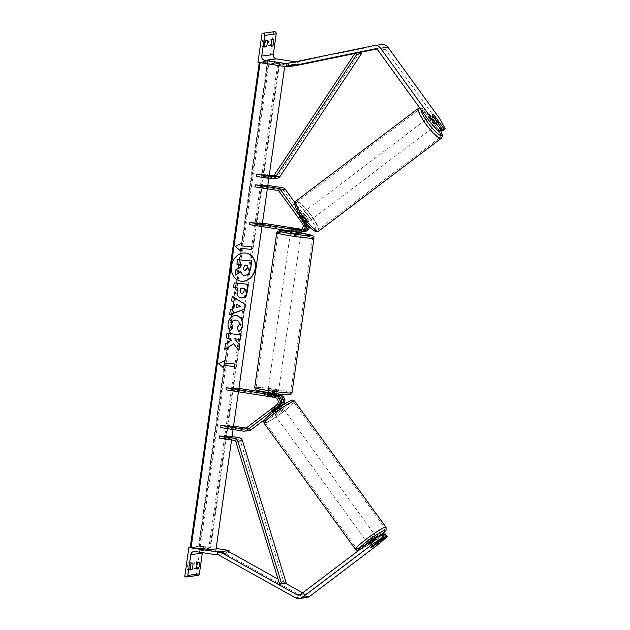 <?xml version="1.0" encoding="UTF-8"?>
<svg xmlns="http://www.w3.org/2000/svg" width="630" height="630" viewBox="0 0 630 630"><rect width="100%" height="100%" fill="white"/><g stroke="black" fill="none" stroke-linecap="round" stroke-linejoin="round"><path stroke-width="0.47" stroke-dasharray="3.15 2.36" d="M300.329 229.966A4.237 4.127 -97.6 0 0 303.802 223.233L299.439 217.208A5.292 1.016 -127.1 0 1 299.124 215.641A5.292 1.016 -127.1 0 1 299.234 215.602A5.292 1.016 -127.1 0 1 301.187 216.972L305.558 222.996A4.237 4.127 82.4 0 1 301.644 229.682L301.132 229.603M301.187 216.972L302.849 215.72A5.292 1.016 52.9 0 0 300.888 214.342A5.292 1.016 52.9 0 0 300.786 214.389A5.292 1.016 52.9 0 0 301.093 215.956L305.455 221.973A6.347 6.198 -97.6 0 1 306.156 223.201M299.439 217.208L301.093 215.956M301.62 229.265L303.077 229.493A4.237 4.127 -97.6 0 0 306.983 222.807L283.697 190.669A2.118 2.063 -97.6 0 0 282.334 189.827L259.505 186.267L259.796 184.18L267.805 185.425M249.519 224.626L262.048 225.91L262.34 223.815L254.425 221.917L262.434 223.162M262.048 225.91L254.134 224.004L302.778 231.588A6.347 6.198 -97.6 0 0 304.518 231.604M298.171 232.202L299.596 232.013L290.737 230.446L302.778 231.588M302.849 215.72L307.212 221.744A6.347 6.198 82.4 0 1 308.432 225.753M302.203 231.848A6.347 6.198 82.4 0 1 301.353 231.777M309.653 227.005A6.347 6.198 -97.6 0 0 308.637 221.547L294.903 202.592M267.325 188.827L267.711 186.078L259.796 184.18M254.89 186.889L267.419 188.173L259.505 186.267M299.596 232.013A6.347 6.198 -97.6 0 0 301.329 232.029M254.134 224.004L254.425 221.917M267.711 186.078L267.419 188.173M292.076 228.706L291.777 230.793M293.824 228.477L293.533 230.556M440.905 130.221L431.999 117.936A5.292 1.016 52.9 0 0 430.046 116.558A5.292 1.016 52.9 0 0 429.936 116.597A5.292 1.016 52.9 0 0 430.251 118.164L432.897 116.164M439.472 118.322L436.818 120.322L385.316 49.242A3.386 3.3 -97.6 0 0 381.993 47.935L376.441 49.077M436.818 120.322L442.63 130.764M430.251 118.164L439.661 131.158M381.764 44.541A6.772 6.607 -97.6 0 0 381.323 44.612L295.62 62.244L296.289 65.559M359.911 52.471L354.855 53.511M288.697 65.473L288.241 63.228L295.62 62.244M431.999 117.936L434.621 115.952M271.168 46.203L268.309 45.754A4.237 0.898 -81.1 0 1 268.411 42.454A4.237 0.898 -81.1 0 1 269.262 39.06L273.782 39.288M257.946 62.323L269.475 60.779L298.084 65.237M273.641 31.5L269.475 60.779M268.309 45.754L269.971 45.533A4.237 0.898 98.9 0 0 270.924 38.84M262.805 39.926A4.237 0.898 -81.1 0 0 261.962 43.32A4.237 0.898 -81.1 0 0 261.852 46.62L263.513 46.4A4.237 0.898 98.9 0 0 264.466 39.706L262.805 39.926L265.663 40.375M261.852 46.62L264.71 47.061M288.894 66.473L297.423 65.331M298.092 65.189L298.234 64.197A1.906 1.858 -97.6 0 0 296.667 62.024L295.21 61.795M264.466 39.706L267.325 40.147M263.513 46.4L264.663 46.573M269.262 39.06L272.121 39.509M269.971 45.533L271.12 45.714M300.919 234.029L290.438 232.541M293.556 228.438L293.202 230.95L300.289 232.053L300.652 229.541M300.526 229.895L301.053 229.651M298.99 229.777L298.636 232.257M273.971 393.758L277.192 394.349L276.838 396.861L269.742 395.758L270.105 393.246L273.971 393.758M271.9 392.388L278.295 392.978L267.821 391.49L271.9 392.388M269.742 395.758L267.222 395.671L268.089 395.979L275.176 397.081L275.475 395.002M275.176 397.081L277.696 397.168L276.838 396.861M268.38 393.884L268.089 395.979M291.54 231.171L291.895 228.659M293.202 230.95L300.289 232.053M270.105 393.246L277.192 394.349M275.538 394.577L268.443 393.466M272.199 390.301L278.594 390.891L274.507 389.994L268.112 389.403L272.199 390.301M294.226 235.533L300.62 236.124L290.147 234.628L294.226 235.533M299.187 234.864A17.482 1.063 8.1 0 0 278.074 232.911A17.482 1.063 8.1 0 0 291.572 235.888A17.482 1.063 8.1 0 0 312.693 237.841A17.482 1.063 8.1 0 0 299.187 234.864M277.161 389.631A17.482 1.063 8.1 0 0 256.048 387.678A17.482 1.063 8.1 0 0 269.545 390.655A17.482 1.063 8.1 0 0 290.658 392.608A17.482 1.063 8.1 0 0 277.161 389.631M430.589 122.582A5.292 1.016 -127.1 0 1 428.282 117.857A5.292 1.016 -127.1 0 1 428.392 117.81A5.292 1.016 -127.1 0 1 432.456 121.684A5.292 1.016 -127.1 0 1 434.668 126.291A5.292 1.016 -127.1 0 1 434.566 126.331A5.292 1.016 -127.1 0 1 433.353 125.653M434.109 124.134A5.292 1.016 -127.1 0 1 429.825 118.227L434.109 124.134L437.062 121.905M432.81 115.967L429.825 118.227M431.487 117.999A5.292 1.016 -127.1 0 1 435.771 123.913L431.487 117.999L434.472 115.747M438.756 121.661L435.771 123.913M302.542 213.09A5.292 1.016 -127.1 0 1 306.613 216.964A5.292 1.016 -127.1 0 1 308.826 221.571A5.292 1.016 -127.1 0 1 308.716 221.61A5.292 1.016 -127.1 0 1 304.644 217.736A5.292 1.016 -127.1 0 1 302.439 213.137A5.292 1.016 -127.1 0 1 302.542 213.09M301.337 215.507L305.621 221.421A5.292 1.016 -127.1 0 1 301.337 215.507L299.344 217.011A5.292 1.016 -127.1 0 1 299.124 215.641A5.292 1.016 -127.1 0 1 299.234 215.602A5.292 1.016 -127.1 0 1 301.006 216.791L302.998 215.287A5.292 1.016 -127.1 0 1 307.282 221.201L302.998 215.287M305.621 221.421L303.628 222.925A5.292 1.016 -127.1 0 0 305.408 224.123A5.292 1.016 -127.1 0 0 305.511 224.075A5.292 1.016 -127.1 0 0 305.29 222.705L307.282 221.201M299.344 217.011L303.628 222.925M305.29 222.705L301.006 216.791M310.377 220.358A5.292 1.016 -127.1 0 1 306.306 216.484A5.292 1.016 -127.1 0 1 304.093 211.877A5.292 1.016 -127.1 0 1 304.203 211.838A5.292 1.016 -127.1 0 1 308.275 215.712A5.292 1.016 -127.1 0 1 310.48 220.319A5.292 1.016 -127.1 0 1 310.377 220.358M426.731 119.062A5.292 1.016 52.9 0 0 426.628 119.109A5.292 1.016 52.9 0 0 428.833 123.708A5.292 1.016 52.9 0 0 432.904 127.583A5.292 1.016 52.9 0 0 433.015 127.544A5.292 1.016 52.9 0 0 430.802 122.945A5.292 1.016 52.9 0 0 426.731 119.062M440.023 137.403A17.482 3.363 52.9 0 0 440.37 137.261A17.482 3.363 52.9 0 0 433.07 122.055A17.482 3.363 52.9 0 0 419.619 109.25A17.482 3.363 52.9 0 0 419.265 109.392A17.482 3.363 52.9 0 0 426.573 124.598A17.482 3.363 52.9 0 0 440.023 137.403M297.084 202.025A17.482 3.363 -127.1 0 1 310.535 214.822A17.482 3.363 -127.1 0 1 317.843 230.037A17.482 3.363 -127.1 0 1 317.488 230.17A17.482 3.363 -127.1 0 1 304.038 217.374A17.482 3.363 -127.1 0 1 296.738 202.159A17.482 3.363 -127.1 0 1 297.084 202.025M382.796 535.027L371.416 543.651A5.292 0.559 -35.9 0 1 369.085 544.863A5.292 0.559 -35.9 0 1 368.944 544.832A5.292 0.559 -35.9 0 1 369.66 543.879L382.284 534.327M371.416 543.651L373.377 546.36M378.89 543.958L376.913 541.233L307.849 593.523A3.386 3.3 82.4 0 1 304.306 593.767L302.668 592.854M376.913 541.233L385.253 533.925M306.771 597.516A6.772 6.607 82.4 0 1 302.739 596.736L225.666 553.746L227.233 550.777M285.303 583.167L278.058 579.127M219.319 552.786L218.287 554.739L225.666 553.746M369.66 543.879L371.637 546.612M368.944 544.832L367.707 543.131A5.292 0.559 144.1 0 0 367.849 543.154A5.292 0.559 144.1 0 0 372.739 540.178A5.292 0.559 144.1 0 0 376.275 536.917L379.488 541.351M378.906 542.17L376.685 539.099L370.936 543.454A5.292 0.559 144.1 0 0 376.685 539.099M370.936 543.454L373.157 546.517M371.503 546.738L369.274 543.674L375.023 539.327A5.292 0.559 144.1 0 0 369.274 543.674M375.023 539.327L377.236 542.375M274.003 413.65A5.292 0.559 144.1 0 0 278.885 410.666A5.292 0.559 144.1 0 0 282.429 407.405A5.292 0.559 144.1 0 0 282.279 407.382A5.292 0.559 144.1 0 0 277.397 410.358A5.292 0.559 144.1 0 0 273.853 413.619A5.292 0.559 144.1 0 0 274.003 413.65M273.2 411.099L271.971 409.39A5.292 0.559 144.1 0 0 271.388 410.209A5.292 0.559 144.1 0 0 271.53 410.24A5.292 0.559 144.1 0 0 273.625 409.169L275.113 411.217A5.292 0.559 144.1 0 0 280.854 406.862L275.113 411.217M280.649 404.964L279.956 404.003A5.292 0.559 144.1 0 1 279.373 404.822L280.854 406.862M279.956 404.003A5.292 0.559 144.1 0 0 279.815 403.972A5.292 0.559 144.1 0 0 277.712 405.043L278.933 406.728M271.971 409.39L277.712 405.043M279.373 404.822L273.625 409.169M273.452 411.437L279.192 407.082M275.239 415.351A5.292 0.559 144.1 0 0 280.122 412.366A5.292 0.559 144.1 0 0 283.657 409.114A5.292 0.559 144.1 0 0 283.516 409.083A5.292 0.559 144.1 0 0 278.633 412.067A5.292 0.559 144.1 0 0 275.089 415.32A5.292 0.559 144.1 0 0 275.239 415.351M374.897 535.185A5.292 0.559 -35.9 0 1 375.039 535.216A5.292 0.559 -35.9 0 1 371.503 538.469A5.292 0.559 -35.9 0 1 366.621 541.453A5.292 0.559 -35.9 0 1 366.471 541.422A5.292 0.559 -35.9 0 1 370.015 538.17A5.292 0.559 -35.9 0 1 374.897 535.185M384.434 527.964A17.482 1.858 -35.9 0 1 384.914 528.058A17.482 1.858 -35.9 0 1 373.22 538.823A17.482 1.858 -35.9 0 1 357.084 548.675A17.482 1.858 -35.9 0 1 356.604 548.58A17.482 1.858 -35.9 0 1 368.298 537.823A17.482 1.858 -35.9 0 1 384.434 527.964M293.052 401.861A17.482 1.858 144.1 0 0 276.916 411.721A17.482 1.858 144.1 0 0 265.222 422.478A17.482 1.858 144.1 0 0 265.695 422.572A17.482 1.858 144.1 0 0 281.838 412.713A17.482 1.858 144.1 0 0 293.533 401.956A17.482 1.858 144.1 0 0 293.052 401.861M193.89 568.622L195.552 568.394A4.237 0.898 -81.1 0 0 196.505 561.7L194.843 561.928A4.237 0.898 98.9 0 0 194.001 565.323A4.237 0.898 98.9 0 0 193.89 568.622L196.757 569.063M190.339 547.352L200.411 545.997L216.137 548.447M184.716 576.82L196.245 575.277L200.411 545.997M187.433 569.481L189.095 569.26A4.237 0.898 -81.1 0 0 190.047 562.566L188.386 562.787A4.237 0.898 98.9 0 0 187.543 566.189A4.237 0.898 98.9 0 0 187.433 569.481L190.299 569.929M197.788 575.442A1.906 1.858 82.4 0 1 197.269 575.442L196.245 575.277M228.848 551.675A1.906 1.858 82.4 0 1 226.776 553.101L206.538 549.943A3.811 3.717 -97.6 0 0 202.427 552.644M189.095 569.26L190.244 569.441M190.047 562.566L192.914 563.015M188.386 562.787L191.252 563.236M195.552 568.394L196.702 568.575M196.505 561.7L199.363 562.149M194.843 561.928L197.71 562.37M273.853 409.027L279.712 404.594A4.237 4.127 -97.6 0 0 277.838 397.002L267.222 395.671L276.082 397.239A4.237 4.127 82.4 0 1 277.956 404.83L272.105 409.256A5.292 0.559 144.1 0 0 271.388 410.209A5.292 0.559 144.1 0 0 271.53 410.24A5.292 0.559 144.1 0 0 273.853 409.027L275.089 410.728A5.292 0.559 -35.9 0 1 272.766 411.941M226.005 389.852L238.534 391.135L230.619 389.23L279.263 396.813A4.237 4.127 82.4 0 1 281.137 404.405L249.913 428.046A2.118 2.063 82.4 0 1 248.377 428.431L246.078 428.077M267.522 393.585L267.222 395.671L267.522 393.585L278.027 394.892M238.439 391.789L238.825 389.041L230.911 387.143L238.92 388.387M267.624 392.86L278.082 394.49M275.089 410.728L280.941 406.295A6.347 6.198 -97.6 0 0 281.366 405.948M283.917 404.397A6.347 6.198 82.4 0 1 282.374 406.106L264.836 419.383M249.236 430.534A4.237 4.127 82.4 0 1 248.078 430.526L225.249 426.967L225.54 424.872L233.549 426.124M220.634 427.581L233.163 428.865L225.249 426.967M233.163 428.865L233.454 426.778L225.54 424.872M230.911 387.143L230.619 389.23M238.825 389.041L238.534 391.135M272.105 409.256L273.341 410.965M268.262 396.018L268.561 393.931M270.018 395.782L270.317 393.695M268.813 178.369L269.199 175.62L261.285 173.722L269.293 174.967M359.801 52.4L278.365 175.171A2.118 2.063 82.4 0 1 276.357 176.069L273.829 175.675M277.216 178.172A4.237 4.127 82.4 0 1 276.058 178.164L260.993 175.809L261.285 173.722M256.378 176.431L268.908 177.715L260.993 175.809M269.199 175.62L268.908 177.715M284.209 583.514L240.502 441.244A2.118 2.063 -97.6 0 0 238.825 439.772L223.76 437.425L231.675 439.323L231.966 437.236L224.052 435.33L223.76 437.425M219.145 438.039L231.675 439.323M232.06 436.582L224.052 435.33M246.7 253.221A14.277 11.978 103.5 0 0 246.582 253.197A14.277 11.978 103.5 0 0 231.305 265.852A14.277 11.978 103.5 0 0 239.92 280.956A14.277 11.978 103.5 0 0 240.03 280.988M231.58 439.976L231.966 437.236M233.068 429.518L233.454 426.778M261.954 226.564L262.34 223.815M284.728 66.496L284.965 64.866L259.316 62.087L279.484 63.961L269.293 61.102L284.965 64.866M190.26 547.305L210.428 549.179L198.474 546.202L200.238 546.32L269.293 61.102M200.238 546.32L215.909 550.084M251.567 261.048L250.433 268.978L248.118 274.286L244.038 275.341M240.723 271.703L235.171 275.019M240.999 264.71L236.699 264.246M229.643 314.63L230.1 309.779L232.785 308.826L233.935 302.4M233.706 302.345L231.588 300.959M231.36 300.912L232.265 296.179M236.014 307.81L240.282 306.369L236.541 304.077M241.077 297.903C237.746 297.242 236.392 294.667 236.998 290.186L237.321 287.894M233.273 287.477L234.155 282.894M233.935 282.839L248.33 284.343M241.44 293.233L241.589 293.249C242.826 293.32 243.574 292.493 243.834 290.769L244.149 288.595M230.131 330.813L230.052 330.915C228.265 329.309 227.548 326.726 227.902 323.182C228.981 317.945 231.832 315.323 236.463 315.299L237.486 315.48M238.652 331.679L237.085 328.01M236.856 327.954L239.038 324.466C239.18 321.938 238.124 320.481 235.864 320.087M233.47 343.704L238.88 350.713M229.753 338.326L231.115 340.184L225.249 343.854L224.682 349.477M240.92 334.798L226.753 333.309L226.312 338.003M224.225 362.896L235.077 364.038M223.508 367.92L218.744 363.644M218.523 363.589L224.8 360.439M241.219 243.456L235.415 246.519M235.187 246.464L240.4 250.85M240.888 245.779L251.74 246.921M247.488 265.38L244.086 265.002L243.652 268.065C243.464 269.687 243.905 270.577 244.975 270.727L244.881 270.711M302.368 223.422L303.802 223.233M279.082 191.284L283.697 190.669M305.558 222.996L306.983 222.807M301.644 229.682L303.077 229.493M307.212 221.744L308.637 221.547M277.728 190.449L282.334 189.827M377.937 50.235L385.316 49.242M373.944 45.604L381.323 44.612M375.063 48.864L381.993 47.935M289.32 63.008L296.667 62.024M276.735 232.722A18.837 1.15 -171.9 0 1 299.486 234.825A18.837 1.15 -171.9 0 1 314.031 238.03M301.053 233.076A16.719 1.016 8.1 0 0 299.321 232.801A16.719 1.016 8.1 0 0 290.58 231.58L301.053 233.068M292.005 392.797A18.837 1.15 8.1 0 0 277.46 389.592A18.837 1.15 8.1 0 0 254.709 387.489M276.704 391.75A16.719 1.016 -171.9 0 1 289.202 394.75A16.719 1.016 -171.9 0 1 269.412 392.726A16.719 1.016 -171.9 0 1 256.906 389.718A16.719 1.016 -171.9 0 1 276.704 391.75M440.591 130.457A16.719 3.221 52.9 0 0 430.707 115.999A16.719 3.221 52.9 0 0 421.722 108.612A16.719 3.221 52.9 0 0 421.068 109.754M418.446 108.305A18.837 3.622 -127.1 0 1 418.832 108.163A18.837 3.622 -127.1 0 1 433.322 121.952A18.837 3.622 -127.1 0 1 441.189 138.34M318.654 231.115A18.837 3.622 52.9 0 0 310.787 214.728A18.837 3.622 52.9 0 0 296.297 200.931A18.837 3.622 52.9 0 0 295.919 201.08M315.386 230.816A16.719 3.221 -127.1 0 1 301.99 217.838A16.719 3.221 -127.1 0 1 295.88 203.892A16.719 3.221 -127.1 0 1 309.275 216.862A16.719 3.221 -127.1 0 1 315.386 230.816M300.471 594.515L307.849 593.523M300.841 594.232L304.306 593.767M295.36 597.728L302.739 596.736M382.016 534.358A16.719 1.78 -35.9 0 1 359.604 549.746M355.501 549.376A18.837 2 144.1 0 0 356.021 549.478A18.837 2 144.1 0 0 373.409 538.855A18.837 2 144.1 0 0 386.009 527.271M294.627 401.16A18.837 2 -35.9 0 1 282.027 412.752A18.837 2 -35.9 0 1 264.639 423.376A18.837 2 -35.9 0 1 264.12 423.273M265.057 420.415A16.719 1.78 144.1 0 0 281.783 410.028A16.719 1.78 144.1 0 0 291.225 400.609M185.74 576.985L197.269 575.442M221.225 552.526L228.603 551.541M215.247 554.644L226.776 553.101M195.009 551.486L206.538 549.943M279.712 404.594L281.137 404.405M245.298 428.66L249.913 428.046M276.531 405.019L277.956 404.83M274.656 397.428L276.082 397.239M277.838 397.002L279.263 396.813M280.941 406.295L282.374 406.106M243.471 431.14L248.078 430.526M244.905 428.896L248.377 428.431M272.877 176.534L276.357 176.069M271.451 178.778L276.058 178.164M273.751 175.794L278.365 175.171M234.218 440.386L238.825 439.772M235.888 441.858L240.502 441.244M199.356 546.226L268.411 61.008M191.134 547.328L260.19 62.11M208.672 549.124L277.728 63.906M209.845 548.966L278.901 63.748M198.765 546.304L267.821 61.086M302.439 213.137L300.786 214.389M301.053 229.934L299.62 230.123M302.802 229.698L304.235 229.509M290.658 231.029L290.737 230.446M429.936 116.597L428.282 117.857M374.834 48.88L382.213 47.896M301.203 232.045L301.51 229.848M278.295 392.978L278.161 393.947M277.925 395.601L277.696 397.168M267.679 392.451L267.821 391.49M278.594 390.891L300.62 236.124M268.112 389.403L290.147 234.628M256.048 387.678L278.074 232.911M290.658 392.608L312.693 237.841M440.653 130.41L437.519 125.008L430.337 115.511L424.124 109.47L421.872 108.108L419.643 107.785M438.267 123.567L434.668 126.291M308.826 221.571L306.353 223.437M306.274 223.5L305.511 224.075M304.093 211.877L426.628 119.109M317.843 230.037L440.37 137.261M296.738 202.159L419.265 109.392M310.48 220.319L433.015 127.544M298.943 595.145L306.322 594.153M359.36 549.927L368.912 544.367L382.056 534.35M282.429 407.405L281.429 406.035M273.853 413.619L272.861 412.24M272.625 411.91L271.388 410.209L272.625 411.91M283.657 409.114L375.039 535.216M265.222 422.478L356.604 548.58M293.533 401.956L384.914 528.058M275.089 415.32L366.471 541.422M227.296 553.109L218.531 554.282M205.498 549.935L193.969 551.478M248.96 428.439L244.345 429.054M276.932 176.077L272.325 176.691M259.316 62.087L259.253 62.528M279.484 63.961L210.428 549.179M267.53 60.984L198.474 546.202"/><path stroke-width="0.94" d="M306.156 223.201A6.347 6.198 -97.6 0 1 301.329 232.029L299.904 232.226A6.347 6.198 -97.6 0 1 298.171 232.202L249.519 224.626L249.819 222.532L298.462 230.115A4.237 4.127 -97.6 0 0 302.368 223.422L279.082 191.284A2.118 2.063 -97.6 0 0 277.728 190.449L254.89 186.889L255.189 184.795L267.711 186.078L268.813 178.369M301.132 229.603L291.036 228.359L299.896 229.918A4.237 4.127 -97.6 0 0 300.329 229.966M262.434 223.162L301.62 229.265M249.819 222.532L262.34 223.815L267.325 188.827M299.904 232.226A6.347 6.198 -97.6 0 0 304.03 222.169L280.736 190.032A4.237 4.127 -97.6 0 0 278.019 188.354L255.189 184.795M308.432 225.753A6.347 6.198 82.4 0 1 302.203 231.848M303.085 231.793L304.518 231.604A6.347 6.198 -97.6 0 0 309.653 227.005M294.903 202.592L285.351 189.41A4.237 4.127 -97.6 0 0 282.634 187.74L267.805 185.425M444.063 128.922L445.284 128.756L442.63 130.764L441.417 130.922L444.063 128.922L434.653 115.928A5.292 1.016 52.9 0 0 432.692 114.55A5.292 1.016 52.9 0 0 432.59 114.597A5.292 1.016 52.9 0 0 432.897 116.164L442.315 129.158L441.094 129.315L438.448 131.323L439.661 131.158L442.315 129.158M441.417 130.922L440.905 130.221M438.448 131.323L429.44 121.314L377.937 50.235A3.386 3.3 -97.6 0 0 374.614 48.919L288.91 66.552L296.289 65.559L354.855 53.511M429.44 121.314L432.093 119.306L380.583 48.227A6.772 6.607 -97.6 0 0 373.944 45.604L288.241 63.228M445.284 128.756L439.472 118.322L387.962 47.242A6.772 6.607 -97.6 0 0 381.764 44.541L374.385 45.525M376.441 49.077L359.911 52.471M288.91 66.552L288.697 65.473M432.093 119.306L441.094 129.315M271.278 42.903A4.237 0.898 98.9 0 0 271.168 46.203L272.829 45.974A4.237 0.898 -81.1 0 0 273.782 39.288L272.121 39.509A4.237 0.898 98.9 0 0 271.278 42.903M262.111 33.044L257.946 62.323L286.555 66.78L286.705 65.74A1.906 1.858 -97.6 0 0 285.138 63.567L264.899 60.417A3.811 3.717 82.4 0 1 261.757 56.078L264.702 35.374A1.906 1.858 -97.6 0 0 263.127 33.201L274.664 31.658A1.906 1.858 -97.6 0 1 276.231 33.831L273.286 54.534A3.811 3.717 82.4 0 0 276.428 58.873L295.21 61.795M264.82 43.769A4.237 0.898 98.9 0 0 264.71 47.061L266.372 46.84A4.237 0.898 -81.1 0 0 267.325 40.147L265.663 40.375A4.237 0.898 98.9 0 0 264.82 43.769M286.555 66.78L288.894 66.473M297.423 65.331L298.092 65.189M264.663 46.573L266.372 46.84M271.12 45.714L272.829 45.974M290.658 231.029L290.438 232.541L294.525 233.439L300.919 234.029L301.203 232.045M301.053 229.651L291.036 228.359L300.526 229.895M298.636 232.257L291.54 231.171L298.636 232.273M275.475 395.002L275.538 394.577L268.443 393.466L268.38 393.884M433.353 125.653A5.292 1.016 -127.1 0 1 430.589 122.582M437.094 121.881L432.81 115.967A5.292 1.016 -127.1 0 1 432.59 114.597A5.292 1.016 -127.1 0 1 432.692 114.55A5.292 1.016 -127.1 0 1 434.472 115.747L438.756 121.661A5.292 1.016 -127.1 0 1 438.976 123.031A5.292 1.016 -127.1 0 1 438.866 123.07A5.292 1.016 -127.1 0 1 437.094 121.881L437.062 121.905M382.796 535.027L384.04 534.09L386.017 536.815L373.385 546.375A5.292 0.559 -35.9 0 1 371.062 547.588A5.292 0.559 -35.9 0 1 370.92 547.557A5.292 0.559 -35.9 0 1 371.637 546.612L384.261 537.051L383.048 537.209L381.071 534.484L369.534 542.225L300.471 594.515A3.386 3.3 82.4 0 1 296.927 594.759L219.854 551.77L219.319 552.786M381.071 534.484L382.284 534.327L384.261 537.051M384.04 534.09L385.253 533.925L387.23 536.65L378.89 543.958L309.826 596.256A6.772 6.607 82.4 0 1 306.771 597.516L299.392 598.5A6.772 6.607 82.4 0 1 295.36 597.728L218.287 554.739M369.534 542.225L371.511 544.95L302.447 597.24A6.772 6.607 82.4 0 1 299.392 598.5M302.668 592.854L285.303 583.167M278.058 579.127L227.233 550.777L219.854 551.77M386.017 536.815L387.23 536.65M371.511 544.95L383.048 537.209M376.661 537.445L376.275 536.917A5.292 0.559 144.1 0 0 376.134 536.886A5.292 0.559 144.1 0 0 371.251 539.871A5.292 0.559 144.1 0 0 367.707 543.131L367.936 543.438M371.062 547.588A5.292 0.559 144.1 0 0 373.157 546.517L378.906 542.17A5.292 0.559 144.1 0 0 379.488 541.351A5.292 0.559 144.1 0 0 379.339 541.32A5.292 0.559 144.1 0 0 377.244 542.391L371.503 546.738A5.292 0.559 144.1 0 0 370.92 547.557A5.292 0.559 144.1 0 0 371.062 547.588M273.2 411.099L273.452 411.437A5.292 0.559 144.1 0 1 279.192 407.082L278.933 406.728M196.757 569.063A4.237 0.898 -81.1 0 1 196.859 565.772A4.237 0.898 -81.1 0 1 197.71 562.37L199.363 562.149A4.237 0.898 98.9 0 1 198.418 568.843L196.757 569.063M188.882 547.541L217.5 551.998L217.35 553.045A1.906 1.858 82.4 0 1 215.247 554.644L195.009 551.486A3.811 3.717 -97.6 0 0 190.796 554.683L187.85 575.387A1.906 1.858 82.4 0 1 185.74 576.985L184.716 576.82L188.882 547.541L190.339 547.352M190.299 569.929A4.237 0.898 -81.1 0 1 190.402 566.63A4.237 0.898 -81.1 0 1 191.252 563.236L192.914 563.015A4.237 0.898 98.9 0 1 191.961 569.709L190.299 569.929M202.427 552.644A3.811 3.717 -97.6 0 0 202.325 553.14L199.379 573.843A1.906 1.858 82.4 0 1 197.788 575.442L186.26 576.985M217.5 551.998L229.029 550.455L228.879 551.502A1.906 1.858 82.4 0 1 228.848 551.675M216.137 548.447L229.029 550.455M190.244 569.441L191.961 569.709M196.702 568.575L198.418 568.843M264.836 419.383L251.15 429.747A4.237 4.127 82.4 0 1 249.236 430.534L244.629 431.156A4.237 4.127 82.4 0 0 246.535 430.369L277.759 406.72A6.347 6.198 82.4 0 0 274.948 395.341L226.304 387.757L226.005 389.852L274.656 397.428A4.237 4.127 82.4 0 1 276.531 405.019L245.298 428.66A2.118 2.063 82.4 0 1 243.763 429.054L220.933 425.494L233.454 426.778L238.439 391.789M278.027 394.892L279.562 394.719A6.347 6.198 82.4 0 1 283.917 404.397M274.948 395.341L276.381 395.144L267.522 393.585L267.679 392.451M226.304 387.757L238.825 389.041L261.954 226.564M238.92 388.387L267.624 392.86M278.082 394.49L279.562 394.719M281.366 405.948A6.347 6.198 -97.6 0 0 278.129 394.908M244.629 431.156A4.237 4.127 82.4 0 1 243.471 431.14L220.634 427.581L220.933 425.494M246.078 428.077L233.549 426.124M276.381 395.144A6.347 6.198 82.4 0 1 279.192 406.531L273.341 410.965A5.292 0.559 -35.9 0 0 272.625 411.91A5.292 0.559 -35.9 0 0 272.766 411.941M273.829 175.675L269.293 174.967M356.903 54.212L361.51 53.597L280.074 176.369A4.237 4.127 82.4 0 1 277.216 178.172L272.601 178.794A4.237 4.127 82.4 0 0 275.468 176.991L356.903 54.212L355.186 53.014L273.751 175.794A2.118 2.063 82.4 0 1 271.743 176.684L256.678 174.337L269.199 175.62L284.728 66.496M272.601 178.794A4.237 4.127 82.4 0 1 271.451 178.778L256.378 176.431L256.678 174.337M355.186 53.014L359.801 52.4L361.51 53.597M219.445 435.952L234.51 438.299A4.237 4.127 -97.6 0 1 237.857 441.236L281.571 583.514L279.602 584.136L235.888 441.858A2.118 2.063 -97.6 0 0 234.218 440.386L219.145 438.039L219.445 435.952L231.966 437.236L233.068 429.518M281.571 583.514L286.177 582.892L242.471 440.614A4.237 4.127 -97.6 0 0 239.124 437.677L232.06 436.582M279.602 584.136L286.177 582.892M240.03 280.988A14.277 11.978 103.5 0 0 255.197 268.301A14.277 11.978 103.5 0 0 246.7 253.221M255.426 268.356A14.277 11.978 103.5 0 0 246.81 253.252A14.277 11.978 103.5 0 0 231.525 265.907A14.277 11.978 103.5 0 0 240.14 281.011A14.277 11.978 103.5 0 0 255.426 268.356M260.119 62.661L191.111 547.541L215.909 550.084L231.58 439.976M240.755 248.338L251.386 249.433L251.74 246.921L241.117 245.834L241.471 243.322L235.415 246.519L240.4 250.85L240.534 248.283L251.386 249.433M230.273 330.97C228.485 329.356 227.769 326.781 228.131 323.229C229.21 318 232.06 315.37 236.683 315.354L241.833 318.788L242.841 324.93C242.251 328.254 240.928 330.522 238.872 331.726L237.085 328.01L239.266 324.521C239.408 321.993 238.345 320.536 236.085 320.142L236.045 320.142C233.698 320.064 232.25 321.261 231.69 323.741L232.88 327.695L230.273 330.97M236.47 320.205L235.825 320.087C233.478 320.009 232.021 321.205 231.47 323.686L232.88 327.695M233.013 308.881L233.935 302.4L231.588 300.959L232.265 296.179L245.448 304.707L244.81 309.149L229.619 314.779L230.32 309.834L233.013 308.881M248.102 284.319L247.086 291.462C246.361 295.887 244.369 298.037 241.117 297.911L241.298 297.959C237.975 297.297 236.612 294.722 237.219 290.241L237.549 287.949L233.502 287.532L234.155 282.894L248.33 284.343L247.306 291.517C246.59 295.942 244.598 298.092 241.337 297.959L240.629 297.848M239.668 345.216L234.738 338.869L240.487 339.46L241.148 334.821L226.973 333.364L226.312 338.003L229.982 338.381L231.336 340.239L225.477 343.909L224.682 349.477L233.691 343.76L238.88 350.713L239.668 345.216L234.738 338.869M224.8 360.439L224.445 362.951L235.077 364.038L234.714 366.55L224.091 365.463L223.729 367.975L218.744 363.644L224.8 360.439M191.111 547.541L190.26 547.305L259.316 62.087M244.038 275.341L244.786 275.475C242.637 275.145 241.345 273.853 240.912 271.585L235.392 275.074L236.155 269.711L240.936 266.774L241.227 264.734L236.927 264.293L237.589 259.647L251.787 261.103L250.661 269.034L248.338 274.334L244.786 275.475M244.558 275.42C242.408 275.097 241.117 273.798 240.691 271.53M240.999 264.71L240.715 266.718L235.935 269.656L235.392 275.074M236.927 264.293L237.36 259.591L251.787 261.103M232.257 296.257L245.448 304.707M245.22 304.652L244.81 309.149M244.59 309.094L229.643 314.63M236.77 304.132L236.014 307.81L240.502 306.416L236.77 304.132L236.234 307.865M241.077 297.903L240.518 297.817M233.502 287.5L237.549 287.949M244.369 288.642L240.4 288.209L240.085 290.406C239.904 292.123 240.392 293.068 241.55 293.249L241.818 293.304C243.054 293.375 243.802 292.548 244.062 290.824L244.369 288.642L240.621 288.264L240.314 290.461C240.125 292.178 240.613 293.123 241.778 293.304M237.486 315.48L241.636 318.78L242.613 324.883C242.03 328.206 240.707 330.466 238.652 331.679M236.36 320.174L235.864 320.087M232.651 327.639L230.131 330.813M224.713 349.264L233.691 343.76M226.32 337.971L229.982 338.381M234.51 338.814L240.487 339.46M240.258 339.405L240.92 334.798M238.691 350.453L239.439 345.161M224.556 360.573L224.445 362.951M234.848 364.014L234.714 366.55M234.494 366.495L224.091 365.463M223.863 365.408L223.524 367.794M241.219 243.456L241.117 245.834M251.165 249.378L251.512 246.897M240.195 250.669L240.534 248.283M247.283 268.443L247.716 265.403L244.314 265.057L243.873 268.12C243.684 269.742 244.133 270.632 245.204 270.782L247.283 268.443L247.488 265.38M244.881 270.711L247.062 268.388M298.462 230.115L299.896 229.918M278.019 188.354L282.634 187.74M304.03 222.169L305.164 222.02M280.736 190.032L285.351 189.41M374.614 48.919L375.063 48.864M380.583 48.227L387.962 47.242M261.757 56.078L273.286 54.534M264.702 35.374L276.231 33.831M263.127 33.201L274.664 31.658M286.705 65.74L298.234 64.197M285.138 63.567L289.32 63.008M264.899 60.417L276.428 58.873M292.005 392.797L314.031 238.03A18.837 1.15 -171.9 0 1 291.28 235.927A18.837 1.15 -171.9 0 1 276.735 232.722L254.709 387.489A18.837 1.15 8.1 0 0 269.246 390.695A18.837 1.15 8.1 0 0 292.005 392.797L289.973 394.726C287.902 395.16 277.003 393.955 269.388 392.726C253.26 390.033 256.56 389.844 255.276 389.301L254.709 387.489M276.735 232.722L277.791 231.139L279.862 230.698L290.58 231.58A16.719 1.016 8.1 0 0 279.145 230.989A16.719 1.016 8.1 0 0 292.036 233.769A16.719 1.016 8.1 0 0 311.606 235.825A16.719 1.016 8.1 0 0 301.053 233.076L312.622 235.612L313.693 236.526L314.031 238.03M421.068 109.754A16.719 3.221 52.9 0 0 429.739 125.094A16.719 3.221 52.9 0 0 441.228 135.537A16.719 3.221 52.9 0 0 440.591 130.457M440.811 138.49A18.837 3.622 -127.1 0 1 426.321 124.701A18.837 3.622 -127.1 0 1 418.446 108.305L295.919 201.08A18.837 3.622 52.9 0 0 303.786 217.468A18.837 3.622 52.9 0 0 318.276 231.265A18.837 3.622 52.9 0 0 318.654 231.115L441.189 138.34A18.837 3.622 -127.1 0 1 440.811 138.49M302.447 597.24L309.826 596.256M296.927 594.759L300.841 594.232M359.604 549.746A16.719 1.78 -35.9 0 1 358.911 549.927A16.719 1.78 -35.9 0 1 368.345 540.509A16.719 1.78 -35.9 0 1 385.072 530.121A16.719 1.78 -35.9 0 1 382.016 534.358M386.009 527.271A18.837 2 144.1 0 0 385.497 527.16A18.837 2 144.1 0 0 368.109 537.784A18.837 2 144.1 0 0 355.501 549.376L264.12 423.273A18.837 2 -35.9 0 1 276.727 411.681A18.837 2 -35.9 0 1 294.115 401.058A18.837 2 -35.9 0 1 294.627 401.16L386.009 527.271L386.19 529.806L382.056 534.35M291.225 400.609A16.719 1.78 144.1 0 0 274.499 411.004A16.719 1.78 144.1 0 0 265.057 420.415M187.85 575.387L199.379 573.843M190.796 554.683L202.325 553.14M217.35 553.045L221.225 552.526M243.763 429.054L244.905 428.896M277.759 406.72L279.192 406.531M246.535 430.369L251.15 429.747M271.743 176.684L272.877 176.534M275.468 176.991L280.074 176.369M234.51 438.299L239.124 437.677M237.857 441.236L242.471 440.614M190.551 547.407L259.552 62.575M278.161 393.947L277.925 395.601M419.785 107.769L418.446 108.305M318.654 231.115L317.323 231.659C314.449 231.998 309.708 227.918 303.109 219.413C296.454 210.475 292.548 202.577 295.919 201.08M438.976 123.031L438.267 123.567M440.653 130.41L442.228 134.607L442.268 136.584L441.189 138.34M355.501 549.376C356.816 550.376 357.635 550.691 357.958 550.321L359.36 549.927M264.12 423.273C263.442 420.383 263.245 422.124 265.12 419.052L271.766 413.099L284.28 404.169C289.816 400.932 292.454 399.609 292.178 400.215C292.501 399.845 293.32 400.16 294.627 401.16M379.166 540.91L379.488 541.351M281.429 406.035L280.649 404.964M218.531 554.282L215.767 554.652"/></g></svg>
